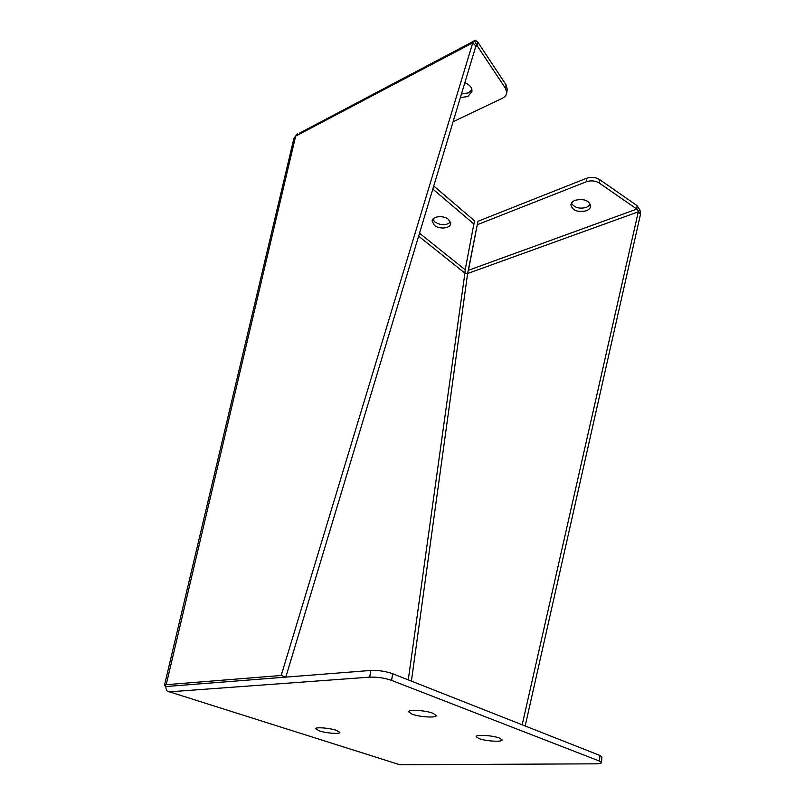 <?xml version="1.0" encoding="UTF-8"?>
<svg xmlns="http://www.w3.org/2000/svg" width="805" height="805" viewBox="0 0 805 805"><rect width="100%" height="100%" fill="white"/><g stroke="black" fill="none" stroke-linecap="round" stroke-linejoin="round"><path stroke-width="1.21" d="M412.079 714.166L408.648 711.811C408.226 709.275 425.463 710.292 432.959 713.27L436.25 715.585C436.511 718.11 419.616 717.094 412.079 714.166M478.884 738.557L476.097 736.635C475.735 734.351 492.741 735.378 499.492 738.074L502.149 739.966C502.37 742.23 485.667 741.204 478.884 738.557M319.323 730.88L315.681 728.777C315.258 726.875 329.396 727.921 336.349 730.326L339.871 732.399C340.193 734.291 326.307 733.254 319.323 730.88M432.798 219.282L434.801 221.969C440.919 225.611 446.141 225.652 450.478 222.069M434.277 225.259L432.104 220.952C432.335 216.122 443.706 215.066 448.546 219.463L450.659 223.71C450.398 228.56 439.158 229.596 434.277 225.259M571.459 203.182C574.408 207.72 579.429 209.119 586.503 207.378L590.437 204.379M575.283 200.244C584.017 198.473 589.149 200.455 590.689 206.191C590.397 208.203 588.908 209.743 586.221 210.809C577.527 212.54 572.425 210.548 570.906 204.822C571.188 202.85 572.647 201.32 575.283 200.244M471.921 89.657L468.43 92.887L461.426 94.044M464.837 82.734C469.748 84.706 472.122 87.604 471.972 91.408L467.876 96.53L460.349 97.616M169.402 691.837L369.737 677.146C377.263 676.894 384.569 677.981 391.622 680.396L599.524 761.097L601.546 762.627C601.275 763.382 599.323 763.784 595.67 763.834L399.864 764.75L169.402 691.837C167.098 691.797 165.911 690.036 165.85 686.544L165.86 686.534M297.407 133.771L293.895 138.369L164.482 685.246M165.85 686.544L170.73 686.162L165.85 686.534L164.451 685.397L166.192 684.693L281.207 675.476L472.746 42.806L474.256 40.361L475.363 40.331L477.868 42.222L477.315 45.976L474.256 40.361M601.546 762.536L601.878 756.992L599.866 755.442L392.599 673.694C385.565 671.259 378.29 670.173 370.773 670.454L170.6 686.162M640.015 210.226L638.124 210.528L636.836 209.079L637.037 205.607L640.015 210.226L640.538 214.12L525.172 725.989M477.486 224.635L586.191 181.799C590.92 180.24 595.277 180.662 599.272 183.057L636.836 209.079L468.43 270.289L477.939 221.315L467.614 273.509L464.908 273.096L465.189 269.786L474.477 220.781L433.734 185.985M281.207 675.476L285.805 677.116L170.73 686.152M522.183 724.812L638.295 211.836L640.538 214.12M432.808 189.054L474.014 224.102M166.192 684.693L295.656 136.136L472.746 42.806L475.896 46.026L285.805 677.116M638.124 210.528L638.295 211.836L467.614 273.509L411.405 681.111M477.939 221.315L586.493 178.297C591.212 176.728 595.559 177.14 599.544 179.545L637.037 205.607M507.21 89.295L506.103 84.877L477.868 42.222M476.399 45.201L475.896 46.026M475.644 46.841L477.315 45.976L505.621 88.55L506.748 92.837C506.395 95.161 504.936 96.962 502.35 98.25L453.084 121.736M369.737 677.146L370.773 670.454M391.622 680.396L392.599 673.694M599.524 761.097L599.866 755.442M408.276 679.883L464.908 273.096L418.61 236.187M419.506 233.219L465.189 269.786M599.544 179.545L599.272 183.057M586.493 178.297L586.191 181.799M505.621 88.55L506.103 84.877M473.129 41.508L299.4 133.197M468.309 270.571L468.51 269.715M476.671 45.241L476.027 45.583M507.22 89.164L506.748 92.837"/></g></svg>
